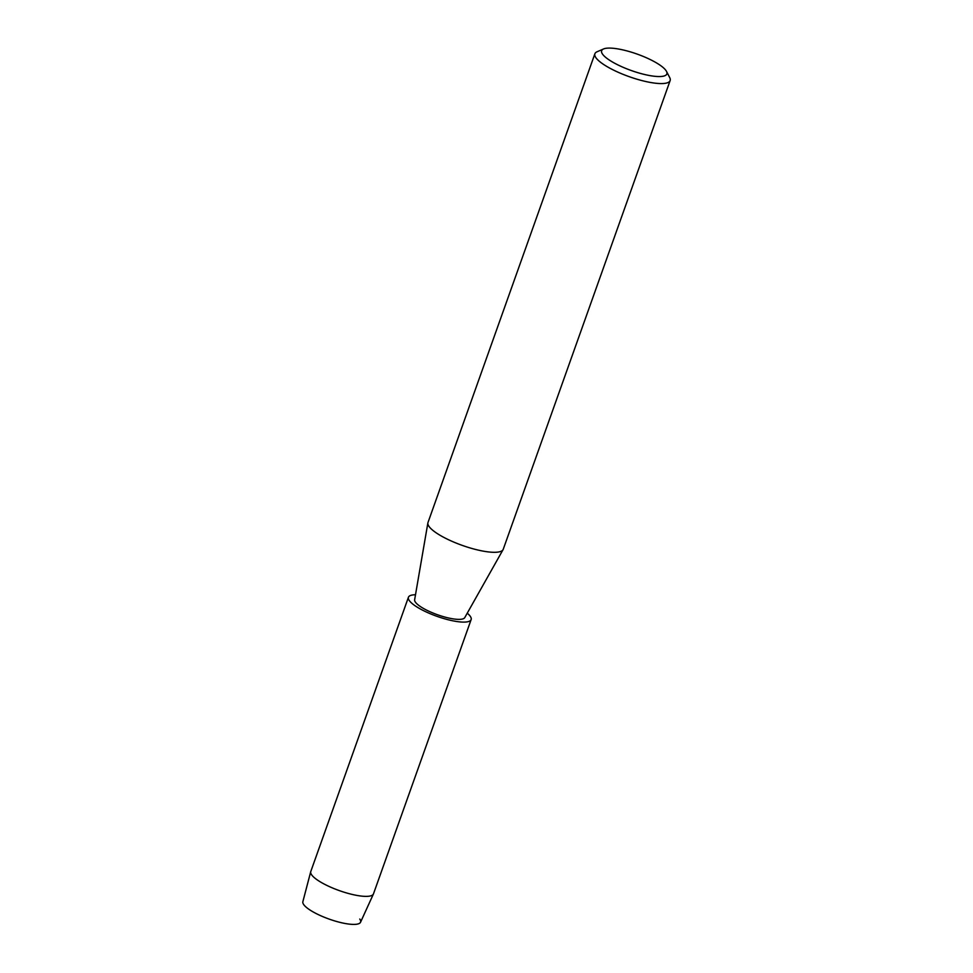 <?xml version="1.0" encoding="UTF-8"?>
<svg xmlns="http://www.w3.org/2000/svg" width="973" height="973" viewBox="0 0 973 973"><rect width="100%" height="100%" fill="white"/><g stroke="black" fill="none" stroke-linecap="round" stroke-linejoin="round"><path stroke-width="1.46" d="M359.767 919.035A30.613 7.723 -160.4 0 1 339.091 922.149A30.613 7.723 -160.4 0 1 303.734 904.622A30.613 7.723 -160.4 0 1 302.858 901.716L310.715 871.711A33.277 8.392 -160.4 0 1 310.776 871.54L408.429 597.264A33.277 8.392 -160.4 0 1 415.495 594.758M666.493 71.382L669.728 77.633A39.942 10.071 -160.4 0 1 670.142 80.564L503.236 549.295A39.942 10.071 -160.4 0 1 503.053 549.684A39.942 10.071 -160.4 0 1 467.94 547.288A39.942 10.071 -160.4 0 1 429.069 526.502A39.942 10.071 -160.4 0 1 427.877 522.927A39.942 10.071 -160.4 0 1 427.998 522.501L594.892 53.77A39.942 10.071 -160.4 0 1 597.081 51.764L603.528 48.966A34.614 8.721 -160.4 0 1 635.831 53.624A34.614 8.721 -160.4 0 1 665.921 70.457A34.614 8.721 -160.4 0 1 666.493 71.382A34.614 8.721 -160.4 0 1 641.231 73.644A34.614 8.721 -160.4 0 1 602.579 54.184A34.614 8.721 -160.4 0 1 603.528 48.966M503.053 549.684L464.741 617.636A26.624 6.714 -160.4 0 1 441.328 616.031A26.624 6.714 -160.4 0 1 415.422 602.165A26.624 6.714 -160.4 0 1 414.632 599.782L427.877 522.927M670.142 80.564A39.942 10.071 -160.4 0 1 635.661 78.813A39.942 10.071 -160.4 0 1 595.975 57.784A39.942 10.071 -160.4 0 1 594.892 53.77M467.247 613.185A33.277 8.392 -160.4 0 1 470.239 616.262A33.277 8.392 -160.4 0 1 471.139 619.594L373.474 893.871A33.277 8.392 -160.4 0 1 373.401 894.041A33.277 8.392 -160.4 0 1 344.406 892.302A33.277 8.392 -160.4 0 1 311.676 874.873A33.277 8.392 -160.4 0 1 310.715 871.711M373.401 894.041L360.533 922.258A30.613 7.723 -160.4 0 1 333.848 920.665A30.613 7.723 -160.4 0 1 303.734 904.622M471.139 619.594A33.277 8.392 -160.4 0 1 442.399 618.135A33.277 8.392 -160.4 0 1 409.329 600.609A33.277 8.392 -160.4 0 1 408.429 597.264"/></g></svg>
